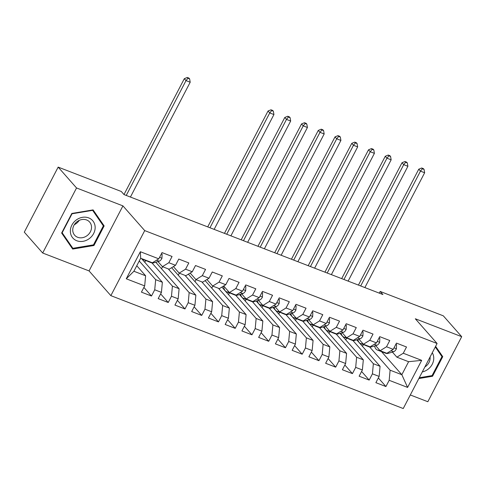 <?xml version="1.0" encoding="UTF-8"?>
<svg xmlns="http://www.w3.org/2000/svg" width="486" height="486" viewBox="0 0 486 486"><rect width="100%" height="100%" fill="white"/><g stroke="black" fill="none" stroke-linecap="round" stroke-linejoin="round"><path stroke-width="0.73" d="M410.305 394.96L427.838 401.728L461.7 336.683L443.317 315.827L380.186 291.448L379.305 293.149M110.851 295.646L403.24 408.538L437.096 343.499L144.713 230.601L110.851 295.646L89.066 270.921L122.928 205.882L76.539 187.967L42.683 253.012L89.066 270.921M42.683 253.012L24.3 232.156L58.162 167.111L76.539 187.967M126.263 278.794L140.357 251.718L158.776 258.831L152.391 262.774L140.667 258.248L133.899 271.255L126.263 278.794L144.682 285.902L141.432 292.147L151.48 296.023L154.73 289.784L161.431 292.372L158.181 298.611L168.229 302.492L171.473 296.247L178.174 298.835L174.924 305.074L184.972 308.956L188.222 302.717L194.922 305.305L191.672 311.544L201.72 315.42L204.97 309.181L211.665 311.769L208.415 318.008L218.463 321.89L221.713 315.651L228.414 318.233L225.164 324.478L235.212 328.354L238.462 322.115L245.157 324.703L241.913 330.942L251.955 334.818L255.205 328.579L261.905 331.166L258.655 337.406L268.703 341.287L271.953 335.048L278.648 337.63L275.404 343.875L285.452 347.751L288.696 341.512L295.397 344.1L292.147 350.339L302.195 354.221L305.445 347.976L312.146 350.564L308.896 356.803L318.944 360.685L322.188 354.446L328.888 357.028L325.638 363.273L335.686 367.149L338.936 360.91L345.637 363.498L342.387 369.737L352.435 373.619L355.685 367.373L362.38 369.961L359.13 376.2L369.178 380.082L372.428 373.843L379.129 376.425L375.878 382.67L385.927 386.546L378.339 377.938M381.346 351.463L401.837 374.712L407.596 387.421L421.69 360.351L403.271 353.237L406.515 346.992L396.467 343.116L393.223 349.355L386.522 346.767L389.772 340.528L379.724 336.652L376.474 342.891L369.773 340.303L373.023 334.064L362.975 330.182L359.725 336.421L353.03 333.839L356.281 327.594L346.232 323.719L342.982 329.958L336.282 327.37L339.532 321.131L329.484 317.249L326.234 323.494L319.539 320.906L322.783 314.667L312.741 310.785L309.491 317.024L302.79 314.442L306.04 308.197L295.992 304.321L292.742 310.56L286.047 307.972L289.291 301.733L279.243 297.851L275.999 304.096L269.299 301.508L272.549 295.269L262.501 291.387L259.251 297.626L252.55 295.045L255.8 288.799L245.752 284.924L242.508 291.163L235.807 288.575L239.057 282.336L229.009 278.454L225.759 284.699L219.058 282.111L222.309 275.872L212.261 271.99L209.01 278.229L202.316 275.647L205.566 269.402L195.518 265.526L192.268 271.765L185.567 269.177L188.817 262.938L178.769 259.056L175.519 265.301L168.824 262.713L172.068 256.474L162.026 252.592L158.776 258.831M407.596 387.421L389.177 380.307L385.927 386.546M58.162 167.111L121.293 191.484L124.015 194.576L382.907 294.54L380.186 291.448M356.724 339.817L380.064 366.304L373.363 363.722L352.921 340.516M379.129 376.425L380.064 366.304M372.428 373.843L373.363 363.722M421.69 360.351L408.605 361.706L396.886 357.18L392.409 352.095M403.271 353.237L396.886 357.18M339.975 333.353L363.321 359.84L356.621 357.253L336.172 334.052M362.38 369.961L363.321 359.84M355.685 367.373L356.621 357.253M393.223 349.355L386.838 353.298L380.137 350.71L375.66 345.631M386.522 346.767L380.137 350.71M323.233 326.884L346.573 353.377L339.872 350.789L319.43 327.582M345.637 363.498L346.573 353.377M338.936 360.91L339.872 350.789M376.474 342.891L370.089 346.834L363.394 344.246L358.917 339.167M369.773 340.303L363.394 344.246M306.484 320.42L329.824 346.907L323.129 344.319L302.681 321.118M328.888 357.028L329.824 346.907M322.188 354.446L323.129 344.319M359.725 336.421L353.346 340.364L346.646 337.776L342.168 332.697M353.03 333.839L346.646 337.776M289.741 313.956L313.081 340.443L306.38 337.855L285.932 314.655M312.146 350.564L313.081 340.443M305.445 347.976L306.38 337.855M342.982 329.958L336.598 333.9L329.897 331.312L325.426 326.234M336.282 327.37L329.897 331.312M272.992 307.486L296.332 333.979L289.638 331.391L269.189 308.185M295.397 344.1L296.332 333.979M288.696 341.512L289.638 331.391M326.234 323.494L319.855 327.436L313.154 324.848L308.677 319.77M319.539 320.906L313.154 324.848M256.244 301.022L279.59 327.509L272.889 324.921L252.441 301.721M278.648 337.63L279.59 327.509M271.953 335.048L272.889 324.921M309.491 317.024L303.106 320.967L296.405 318.379L291.934 313.3M302.79 314.442L296.405 318.379M239.501 294.559L262.841 321.046L256.146 318.458L235.698 295.257M261.905 331.166L262.841 321.046M255.205 328.579L256.146 318.458M292.742 310.56L286.357 314.503L279.663 311.915L275.185 306.836M286.047 307.972L279.663 311.915M221.877 287.092L246.098 314.576L239.398 311.994L218.53 288.313M245.157 324.703L246.098 314.576M238.462 322.115L239.398 311.994M275.999 304.096L269.615 308.033L262.914 305.451L258.437 300.372M269.299 301.508L262.914 305.451M205.128 280.629L229.349 308.112L222.649 305.524L201.781 281.844M228.414 318.233L229.349 308.112M221.713 315.651L222.649 305.524M259.251 297.626L252.866 301.569L246.171 298.981L241.694 293.902M252.55 295.045L246.171 298.981M188.386 274.165L212.601 301.648L205.906 299.06L185.038 275.38M211.665 311.769L212.601 301.648M204.97 309.181L205.906 299.06M242.508 291.163L236.123 295.105L229.422 292.517L223.669 285.987M235.807 288.575L229.422 292.517M171.637 267.695L195.858 295.178L189.157 292.596L168.29 268.916M194.922 305.305L195.858 295.178M188.222 302.717L189.157 292.596M225.759 284.699L219.374 288.635L212.68 286.054L206.921 279.523M219.058 282.111L212.68 286.054M155.769 262.227L179.109 288.714L172.415 286.126L151.966 262.926M178.174 298.835L179.109 288.714M171.473 296.247L172.415 286.126M209.01 278.229L202.632 282.172L195.931 279.584L190.178 273.053M202.316 275.647L195.931 279.584M141.499 258.57L162.367 282.251L155.666 279.663L139.233 261.012M161.431 292.372L162.367 282.251M154.73 289.784L155.666 279.663M192.268 271.765L185.883 275.708L179.182 273.12L173.429 266.589M185.567 269.177L179.182 273.12M136.766 265.739L145.618 275.781L133.899 271.255M144.682 285.902L145.618 275.781M175.519 265.301L169.14 269.238L162.439 266.656L157.962 261.577M168.824 262.713L162.439 266.656M122.928 205.882L144.713 230.601M461.7 336.683L415.311 318.773L437.096 343.499M369.664 346.98L390.112 370.186L401.837 374.712L408.605 361.706M144.761 262.276L145.654 260.557M161.51 268.74L162.567 266.705M178.253 275.204L179.316 273.168M195.001 281.673L196.058 279.638M211.75 288.137L212.807 286.102M228.493 294.601L229.386 292.888M245.242 301.071L246.135 299.352M261.984 307.535L262.877 305.822M278.733 313.999L279.626 312.285M295.476 320.468L296.369 318.749M312.225 326.932L313.118 325.219M328.967 333.396L329.86 331.683M345.716 339.866L346.609 338.147M362.465 346.33L363.358 344.617M140.357 251.718L140.667 258.248M389.177 380.307L390.112 370.186M104.144 225.923L93.087 209.891L71.825 213.445L61.631 233.031L72.687 249.069L93.95 245.509L104.144 225.923L101.288 222.679L92.528 209.982M418.853 378.545L432.552 376.255L442.752 356.663L435.62 346.33M151.48 296.023L143.892 287.414M168.229 302.492L160.641 293.884M184.972 308.956L177.39 300.348M201.72 315.42L194.133 306.812M218.463 321.89L210.881 313.282M235.212 328.354L227.624 319.745M251.955 334.818L244.373 326.209M268.703 341.287L261.116 332.679M285.452 347.751L277.864 339.143M302.195 354.221L294.607 345.607M318.944 360.685L311.356 352.077M335.686 367.149L328.105 358.54M352.435 373.619L344.847 365.01M369.178 380.082L361.596 371.474M93.385 244.871L93.95 245.509M439.83 353.541L435.353 346.846M439.891 353.419L442.752 356.663M431.993 375.611L432.552 376.255M144.524 259.737A15.497 7.187 111.1 0 1 142.963 259.518A15.497 7.187 111.1 0 1 141.657 258.631M161.352 253.88L162.105 254.172L161.947 258.339A5.37 2.491 111.1 0 1 159.153 261.219L153.922 262.774A15.497 7.187 111.1 0 1 151.334 262.75L148.151 261.523A15.497 7.187 -68.9 0 0 149.712 261.741M147.701 260.964A15.497 7.187 111.1 0 1 146.14 260.745L142.963 259.518M147.209 260.97A15.497 7.187 -68.9 0 0 148.151 261.523M130.424 197.055L190.196 82.231L186.01 80.615L184.309 78.683L124.416 193.738A15.194 7.047 -68.9 0 0 124.003 194.564M126.239 195.433L186.01 80.615L187.948 78.234L189.619 78.878L188.939 78.106L187.268 77.462L187.948 78.234M187.268 77.462L184.309 78.683M190.196 82.231L189.619 78.878M162.105 254.172L161.534 253.528M95.153 227.248A13.171 11.342 138.6 0 0 82.462 217.327A13.171 11.342 138.6 0 0 70.349 231.397A13.171 11.342 138.6 0 0 83.045 241.323A13.171 11.342 138.6 0 0 95.153 227.248M91.52 227.047A9.969 8.59 138.6 0 0 89.612 222.029A9.969 8.59 138.6 0 0 79.03 220.462A9.969 8.59 138.6 0 0 72.742 230.188A9.969 8.59 138.6 0 0 74.65 235.212A9.969 8.59 138.6 0 0 85.232 236.779A9.969 8.59 138.6 0 0 91.52 227.047M72.87 248.303L62.153 232.77L72.031 213.785L92.632 210.347L103.348 225.881L93.47 244.859L72.87 248.303L70.148 245.211L61.679 232.934M92.34 210.013L92.632 210.347M74.315 224.69A9.969 8.59 138.6 0 0 79.218 220.371M422.291 371.936A13.171 11.342 138.6 0 0 433.755 357.994A13.171 11.342 138.6 0 0 432.273 352.769M424.898 366.936A9.969 8.59 138.6 0 0 430.128 357.793A9.969 8.59 138.6 0 0 430.067 356.997M435.292 346.961L441.956 356.621L432.072 375.599L419.272 377.743M228.936 291.965A15.497 7.187 111.1 0 1 226.689 291.849A15.497 7.187 111.1 0 1 223.603 286.029M245.084 286.211L245.837 286.503L245.679 290.664A5.37 2.491 111.1 0 1 242.885 293.55L237.648 295.105A15.497 7.187 111.1 0 1 235.066 295.081L231.883 293.848A15.497 7.187 -68.9 0 0 233.444 294.073M231.433 293.295A15.497 7.187 111.1 0 1 229.872 293.076L226.689 291.849M230.941 293.301A15.497 7.187 -68.9 0 0 231.883 293.848M214.156 229.38L273.928 114.556L269.742 112.94L268.041 111.008L208.148 226.069A15.194 7.047 -68.9 0 0 207.729 226.901M209.97 227.764L269.742 112.94L271.68 110.565L273.351 111.209L272.67 110.437L270.994 109.793L271.68 110.565M270.994 109.793L268.041 111.008M273.928 114.556L273.351 111.209M245.837 286.503L245.266 285.859M245.679 298.428A15.497 7.187 111.1 0 1 243.437 298.313A15.497 7.187 111.1 0 1 240.606 294.23M261.826 292.681L262.586 292.973L262.428 297.134A5.37 2.491 111.1 0 1 259.633 300.014L254.397 301.569A15.497 7.187 111.1 0 1 251.809 301.545L248.625 300.318A15.497 7.187 -68.9 0 0 250.187 300.536M248.182 299.759A15.497 7.187 111.1 0 1 246.621 299.54L243.437 298.313M247.684 299.765A15.497 7.187 -68.9 0 0 248.625 300.318M230.905 235.85L290.677 121.026L286.491 119.41L284.784 117.478L224.89 232.533A15.194 7.047 -68.9 0 0 224.471 233.365M226.713 234.234L286.491 119.41L288.423 117.029L290.099 117.673L289.419 116.901L287.742 116.257L288.423 117.029M287.742 116.257L284.784 117.478M290.677 121.026L290.099 117.673M262.586 292.973L262.015 292.323M262.428 304.892A15.497 7.187 111.1 0 1 260.18 304.777A15.497 7.187 111.1 0 1 257.349 300.694M278.575 299.145L279.329 299.437L279.171 303.598A5.37 2.491 111.1 0 1 276.376 306.484L271.139 308.039A15.497 7.187 111.1 0 1 268.558 308.009L265.374 306.781A15.497 7.187 -68.9 0 0 266.935 307M264.925 306.229A15.497 7.187 111.1 0 1 263.363 306.004L260.18 304.777M264.433 306.229A15.497 7.187 -68.9 0 0 265.374 306.781M247.647 242.314L307.419 127.49L303.234 125.874L301.533 123.942L241.639 238.997A15.194 7.047 -68.9 0 0 241.22 239.835M243.462 240.698L303.234 125.874L305.172 123.493L306.842 124.143L306.162 123.371L304.491 122.721L305.172 123.493M304.491 122.721L301.533 123.942M307.419 127.49L306.842 124.143M279.329 299.437L278.757 298.787M279.171 311.362A15.497 7.187 111.1 0 1 276.929 311.247A15.497 7.187 111.1 0 1 274.098 307.158M295.318 305.609L296.077 305.901L295.919 310.062A5.37 2.491 111.1 0 1 293.125 312.948L287.888 314.503A15.497 7.187 111.1 0 1 285.3 314.478L282.123 313.251A15.497 7.187 -68.9 0 0 283.684 313.47M281.673 312.692A15.497 7.187 111.1 0 1 280.112 312.474L276.929 311.247M281.181 312.698A15.497 7.187 -68.9 0 0 282.123 313.251M264.396 248.777L324.168 133.96L319.982 132.338L318.281 130.412L258.382 245.466A15.194 7.047 -68.9 0 0 257.969 246.299M260.21 247.161L319.982 132.338L321.914 129.962L323.591 130.606L322.911 129.835L321.234 129.191L321.914 129.962M321.234 129.191L318.281 130.412M324.168 133.96L323.591 130.606M296.077 305.901L295.506 305.257M295.919 317.826A15.497 7.187 111.1 0 1 293.678 317.71A15.497 7.187 111.1 0 1 290.841 313.628M312.067 312.079L312.82 312.37L312.668 316.532A5.37 2.491 111.1 0 1 309.868 319.411L304.637 320.967A15.497 7.187 111.1 0 1 302.049 320.942L298.866 319.715A15.497 7.187 -68.9 0 0 300.427 319.934M298.416 319.156A15.497 7.187 111.1 0 1 296.855 318.938L293.678 317.71M297.924 319.162A15.497 7.187 -68.9 0 0 298.866 319.715M281.139 255.247L340.911 140.424L336.725 138.808L335.024 136.876L275.131 251.93A15.194 7.047 -68.9 0 0 274.712 252.763M276.953 253.631L336.725 138.808L338.663 136.426L340.334 137.076L339.653 136.299L337.983 135.655L338.663 136.426M337.983 135.655L335.024 136.876M340.911 140.424L340.334 137.076M312.82 312.37L312.249 311.72M312.662 324.29A15.497 7.187 111.1 0 1 310.42 324.174A15.497 7.187 111.1 0 1 307.589 320.092M328.809 318.543L329.569 318.834L329.411 322.996A5.37 2.491 111.1 0 1 326.616 325.881L321.38 327.436A15.497 7.187 111.1 0 1 318.792 327.406L315.614 326.179A15.497 7.187 -68.9 0 0 317.176 326.398M315.165 325.626A15.497 7.187 111.1 0 1 313.604 325.401L310.42 324.174M314.673 325.626A15.497 7.187 -68.9 0 0 315.614 326.179M297.888 261.711L357.66 146.887L353.474 145.271L351.773 143.34L291.873 258.4A15.194 7.047 -68.9 0 0 291.46 259.232M293.702 260.095L353.474 145.271L355.406 142.89L357.082 143.54L356.402 142.769L354.725 142.119L355.406 142.89M354.725 142.119L351.773 143.34M357.66 146.887L357.082 143.54M329.569 318.834L328.998 318.19M329.411 330.759A15.497 7.187 111.1 0 1 327.169 330.644A15.497 7.187 111.1 0 1 324.332 326.556M345.558 325.006L346.311 325.298L346.16 329.459A5.37 2.491 111.1 0 1 343.359 332.345L338.128 333.9A15.497 7.187 111.1 0 1 335.54 333.876L332.357 332.649A15.497 7.187 -68.9 0 0 333.918 332.867M331.908 332.09A15.497 7.187 111.1 0 1 330.346 331.871L327.169 330.644M331.416 332.096A15.497 7.187 -68.9 0 0 332.357 332.649M314.63 268.175L374.402 153.357L370.217 151.741L368.516 149.81L308.622 264.864A15.194 7.047 -68.9 0 0 308.203 265.696M310.445 266.559L370.217 151.741L372.155 149.36L373.831 150.004L373.145 149.232L371.474 148.588L372.155 149.36M371.474 148.588L368.516 149.81M374.402 153.357L373.831 150.004M346.311 325.298L345.74 324.654M346.16 337.223A15.497 7.187 111.1 0 1 343.912 337.108A15.497 7.187 111.1 0 1 341.081 333.025M362.307 331.476L363.06 331.768L362.902 335.929A5.37 2.491 111.1 0 1 360.108 338.809L354.871 340.37A15.497 7.187 111.1 0 1 352.289 340.34L349.106 339.113A15.497 7.187 -68.9 0 0 350.667 339.331M348.656 338.554A15.497 7.187 111.1 0 1 347.095 338.335L343.912 337.108M348.164 338.56A15.497 7.187 -68.9 0 0 349.106 339.113M331.379 274.645L391.151 159.821L386.965 158.205L385.264 156.273L325.371 271.328A15.194 7.047 -68.9 0 0 324.952 272.16M327.193 273.029L386.965 158.205L388.897 155.824L390.574 156.474L389.894 155.696L388.217 155.052L388.897 155.824M388.217 155.052L385.264 156.273M391.151 159.821L390.574 156.474M363.06 331.768L362.489 331.118M362.902 343.687A15.497 7.187 111.1 0 1 360.661 343.572A15.497 7.187 111.1 0 1 357.824 339.489M379.05 337.94L379.803 338.232L379.651 342.393A5.37 2.491 111.1 0 1 376.85 345.279L371.62 346.834A15.497 7.187 111.1 0 1 369.032 346.81L365.849 345.576A15.497 7.187 -68.9 0 0 367.41 345.795M365.405 345.024A15.497 7.187 111.1 0 1 363.844 344.805L360.661 343.572M364.907 345.03A15.497 7.187 -68.9 0 0 365.849 345.576M348.122 281.108L407.9 166.285L403.708 164.669L402.007 162.737L342.114 277.798A15.194 7.047 -68.9 0 0 341.694 278.63M343.936 279.493L403.708 164.669L405.646 162.288L407.323 162.938L406.642 162.166L404.966 161.516L405.646 162.288M404.966 161.516L402.007 162.737M407.9 166.285L407.323 162.938M379.803 338.232L379.238 337.588M379.651 350.157A15.497 7.187 111.1 0 1 377.403 350.042A15.497 7.187 111.1 0 1 374.572 345.953M395.798 344.404L396.552 344.695L396.394 348.863A5.37 2.491 111.1 0 1 393.599 351.743L388.363 353.298A15.497 7.187 111.1 0 1 385.781 353.273L382.597 352.046A15.497 7.187 -68.9 0 0 384.159 352.265M382.148 351.487A15.497 7.187 111.1 0 1 380.587 351.269L377.403 350.042M381.656 351.493A15.497 7.187 -68.9 0 0 382.597 352.046M364.871 287.578L424.643 172.755L420.457 171.139L418.756 169.207L358.862 284.261A15.194 7.047 -68.9 0 0 358.443 285.094M360.685 285.956L420.457 171.139L422.395 168.757L424.065 169.401L423.385 168.63L421.708 167.986L422.395 168.757M421.708 167.986L418.756 169.207M424.643 172.755L424.065 169.401M396.552 344.695L395.981 344.052M161.953 258.236L159.566 257.313M153.922 262.774L152.975 262.41M159.153 261.219L156.541 260.21M245.685 290.561L243.298 289.644M237.648 295.105L236.706 294.741M242.885 293.55L240.272 292.542M262.434 297.031L260.04 296.108M254.397 301.569L253.455 301.211M259.633 300.014L257.021 299.005M279.177 303.495L276.789 302.571M271.139 308.039L270.198 307.674M276.376 306.484L273.764 305.475M295.925 309.959L293.538 309.041M287.888 314.503L286.947 314.138M293.125 312.948L290.513 311.939M312.668 316.429L310.281 315.505M304.637 320.967L303.689 320.608M309.868 319.411L307.255 318.403M329.417 322.892L327.029 321.969M321.38 327.436L320.438 327.072M326.616 325.881L324.004 324.873M346.16 329.356L343.772 328.439M338.128 333.9L337.187 333.536M343.359 332.345L340.747 331.337M362.908 335.826L360.521 334.903M354.871 340.37L353.93 340.006M360.108 338.809L357.496 337.8M379.651 342.29L377.264 341.366M371.62 346.834L370.678 346.469M376.85 345.279L374.238 344.27M396.4 348.754L394.012 347.836M388.363 353.298L387.421 352.933M393.599 351.743L390.987 350.734"/></g></svg>
